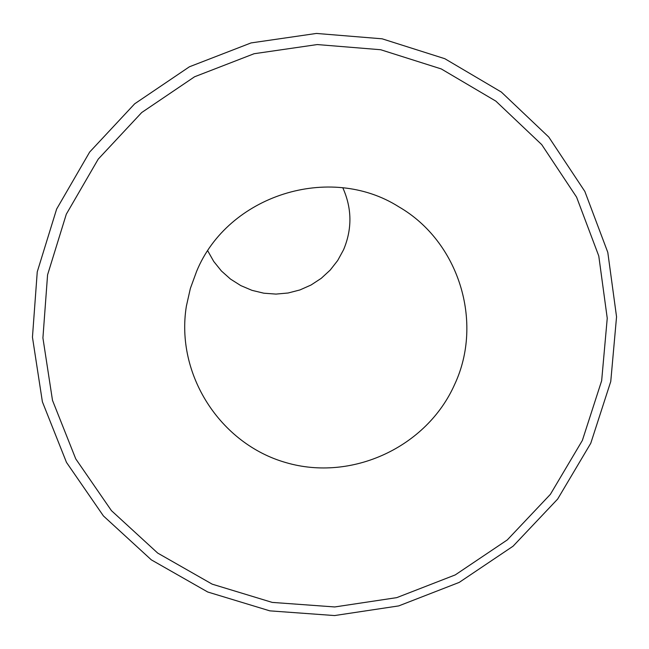 <?xml version="1.0" encoding="UTF-8"?>
<svg xmlns="http://www.w3.org/2000/svg" width="649" height="649" viewBox="0 0 649 649"><rect width="100%" height="100%" fill="white"/><g stroke="black" fill="none" stroke-linecap="round" stroke-linejoin="round"><path stroke-width="0.97" d="M582.364 440.428L601.655 380.744L607.245 318.245L598.776 255.998L576.588 197.134L541.72 144.613L495.86 101.13L441.279 68.94L380.712 49.738L317.239 44.562L254.116 53.721L194.586 76.769L141.717 112.528L98.218 159.135L66.312 214.178L47.58 274.827L42.915 337.951L52.496 400.352L75.755 458.892L111.441 510.649L157.707 553.086L212.207 584.165L272.207 602.402L334.754 606.953L396.774 597.632L455.233 574.917L507.283 539.927L550.368 494.36L582.364 440.428M56.633 209.059L89.659 152.061L134.684 103.799L189.419 66.782L251.058 42.923L316.412 33.44L382.123 38.81L444.825 58.702L501.328 92.044L548.786 137.069L584.854 191.447L607.797 252.388L616.55 316.809L610.758 381.49L590.777 443.251L557.661 499.057L513.067 546.198L459.208 582.404L398.721 605.906L334.551 615.56L269.83 610.855L207.729 592.002L151.322 559.852L103.426 515.939L66.474 462.38L42.388 401.796L32.45 337.204L37.253 271.85L56.633 209.059M207.753 250.855L213.748 261.466L221.39 270.957L230.484 279.07L240.779 285.592L251.99 290.346L263.835 293.202L275.987 294.094L288.115 292.999L299.911 289.949L311.049 285.008L321.239 278.332L330.203 270.081L337.707 260.484L343.548 249.792C352.269 229.024 352.026 208.353 342.81 187.78M196.631 271.314L190.368 288.424L186.368 306.182C175.335 374.262 220.019 443.924 286.006 462.623C351.831 481.939 426.864 447.153 454.649 384.435C483.854 322.139 458.867 241.525 398.965 206.901C329.822 162.899 227.823 195.308 196.631 271.314"/></g></svg>
